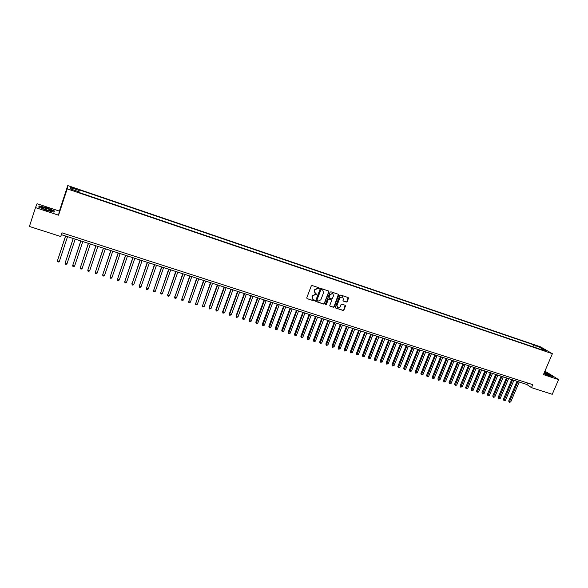 <?xml version="1.0" encoding="UTF-8"?>
<svg xmlns="http://www.w3.org/2000/svg" width="588" height="588" viewBox="0 0 588 588"><rect width="100%" height="100%" fill="white"/><g stroke="black" fill="none" stroke-linecap="round" stroke-linejoin="round"><path stroke-width="0.88" d="M319.218 288.399L319.019 287.819L312.154 285.518L311.265 285.959L306.774 297.8L307.046 298.616L313.955 300.894L314.58 300.586L313.051 299.52L312.184 296.925L312.559 295.94L315.396 294.522L316.895 294.5L315.389 293.441L314.506 290.825L314.874 289.84L317.718 288.414L319.218 288.399M314.933 293.096L314.323 290.656L314.698 289.671L317.535 288.252L318.409 288.546L318.99 287.804M307.046 298.616L313.779 300.725L314.367 300.005M312.588 299.152L312.007 296.756L312.382 295.779L315.219 294.353L316.094 294.639L316.682 293.912M536.976 345.817L539.894 347.221L536.976 345.817M346.288 302.078L347.163 301.637L348.427 298.373L348.155 297.557L340.695 295.058L339.813 295.499L335.322 307.179L335.586 307.98L343.061 310.442L343.929 310.001L345.45 306.069L345.185 305.26L341.937 304.172L341.062 304.613L340.305 306.576C339.688 307.722 338.813 308.075 337.674 307.62L336.961 305.473L339.923 297.785L342.532 296.719L343.267 298.902L343.039 300.99L346.288 302.078L346.957 301.468L348.133 297.55M543.43 374.607L558.6 379.598L552.25 394.305L531.479 387.639L532.75 384.67L61.968 232.811L60.74 236.516L29.4 226.454L35.5 207.608L58.557 215.186L67.201 188.851L552.382 353.711L543.43 374.607M328.935 291.861L328.552 290.994L321.063 288.495L320.181 288.936L315.69 300.725L315.954 301.541L323.562 304.047L324.436 303.599L328.935 291.861L328.655 291.038M330.919 291.788L338.445 294.316L338.717 295.132L334.227 306.818L333.345 307.259L330.052 306.164L329.794 305.363L331.617 300.615L331.235 299.762L329.126 299.064L328.251 299.505L326.355 304.452L325.656 304.724L325.473 304.158L330.037 292.229L330.919 291.788M72.986 188.153L76.94 189.321L73.044 187.609L70.773 187.021L72.986 188.153M67.201 188.851L67.76 185.573L540.365 346.78L552.382 353.711M532.912 346.788L533.75 344.818L79.262 189.851L78.836 191.761M533.75 344.818L541.739 348.074L546.664 350.911L540.828 348.927L543.106 350.25L79.115 192.519L79.152 191.864L70.523 188.932L70.707 187.572L79.226 190.475M58.557 215.186L59.381 211.107L37.059 203.727L35.5 207.608M558.6 379.598L546.546 372.079L544.767 371.491M59.381 211.107L67.76 185.573M61.35 234.663L526.774 384.434L531.479 387.639M527.407 382.95L526.774 384.434M540.828 348.927L540.306 349.301M536.109 347.875L535.955 346.104M71.523 189.27L70.707 187.572M541.739 348.074L541.034 349M46.224 210.239L54.045 212.15L54.339 210.938L46.959 207.851L39.175 205.932L38.735 207.108L46.224 210.239M543.863 373.593L549.346 375.828L552.573 376.349L548.957 374.086L544.444 372.248M38.786 207.13L39.175 205.932M38.97 207.204L39.359 206.175L46.959 207.851M53.949 212.128L54.339 210.938M315.756 301.357L323.371 303.871L324.253 303.43L328.743 291.699M321.416 289.649L320.791 289.957L316.851 300.299L318.042 301.21L320.872 299.784L323.569 292.728L322.672 290.104L321.224 289.487L320.791 289.957M316.895 300.733L316.667 300.13L320.607 289.796M322.922 290.266L322.334 289.957M321.224 289.487L322.151 289.796M330.066 306.164L333.153 307.083L334.028 306.642L338.431 294.309M331.154 299.637L328.935 298.895L328.06 299.336L326.355 304.452M325.495 304.569L326.164 304.275M333.506 295.69L332.771 293.5L330.14 294.566L329.096 297.285L329.368 298.101L331.588 298.851L332.47 298.41L333.506 295.69M332.94 293.61L332.573 293.339L330.14 294.566M329.177 297.932L328.905 297.124L329.949 294.404M342.855 300.828L346.089 301.909M342.686 296.815L339.923 297.785M337.299 307.333L336.77 305.297L339.724 297.624M335.586 307.98L342.855 310.266L343.73 309.825L345.171 305.253M65.562 236.023L57.44 260.763L59.359 261.359L67.539 236.655M65.621 236.038L57.44 260.763L57.727 261.763L58.491 261.998L59.359 261.359M46.761 208.49L41.469 207.424C41.322 207.887 42.939 208.703 46.334 209.887L50.788 210.989C52.523 210.916 51.178 210.085 46.761 208.49M49.135 210.688L43.571 208.85M46.9 208.034L54.052 211.026L53.795 212.092M543.929 373.431L549.67 375.306L544.29 372.608M544.385 372.388L548.802 374.189L552.154 376.283M546.891 374.681L544.106 373.52M73.206 238.478L65.092 263.145L66.995 263.74L75.191 239.118M73.279 238.507L65.092 263.145L65.364 264.137L66.128 264.38L66.995 263.74M80.806 240.926L72.692 265.519L74.588 266.107L82.79 241.565M80.894 240.955L72.692 265.519L72.963 266.504L73.721 266.739L74.588 266.107M88.362 243.359L80.255 267.871L82.136 268.459L90.354 243.998M88.465 243.388L80.255 267.871L80.512 268.856L81.269 269.091L82.136 268.459M95.866 245.777L87.774 270.215L89.641 270.796L97.865 246.416M95.991 245.813L87.774 270.215L88.024 271.193L88.773 271.421L89.641 270.796M103.341 248.18L95.249 272.538L97.108 273.119L105.34 248.82M103.473 248.224L95.249 272.538L95.491 273.516L96.234 273.743L97.108 273.119M110.764 250.569L102.679 274.853L104.532 275.434L112.771 251.216M110.919 250.613L102.679 274.853L102.915 275.823L103.65 276.051L104.532 275.434M118.151 252.943L110.066 277.154L111.911 277.727L120.158 253.59M118.32 252.994L110.066 277.154L110.294 278.117L111.029 278.352L111.911 277.727M125.494 255.302L117.416 279.447L119.246 280.013L127.508 255.956M125.67 255.368L117.416 279.447L117.637 280.402L118.364 280.63L119.246 280.013M132.792 257.654L124.722 281.726L126.545 282.291L134.814 258.308M132.991 257.72L124.722 281.726L124.935 282.674L125.663 282.901L126.545 282.291M140.054 259.992L131.991 283.982L133.799 284.548L142.076 260.646M140.267 260.058L131.991 283.982L132.19 284.93L131.896 283.578M133.799 284.548L132.917 285.158L132.19 284.93M147.272 262.314L139.216 286.238L141.01 286.797L149.301 262.968M147.5 262.388L139.216 286.238L139.407 287.179L139.106 285.827M141.01 286.797L140.128 287.4L139.407 287.179M154.446 264.622L146.397 288.473L148.191 289.031L156.482 265.276M154.688 264.703L146.397 288.473L146.588 289.414L146.272 288.061M148.191 289.031L147.301 289.634L146.588 289.414M161.59 266.923L153.542 290.7L155.32 291.251L163.626 267.577M161.847 267.003L153.542 290.7L153.725 291.633L153.402 290.281M155.32 291.251L154.431 291.854L153.725 291.633M168.69 269.208L160.649 292.912L162.42 293.463L170.726 269.863M168.954 269.297L160.649 292.912L160.818 293.838L160.495 292.493M162.42 293.463L161.531 294.059L160.818 293.838M175.746 271.48L167.712 295.117L169.476 295.661L177.789 272.134M176.032 271.568L167.712 295.117L167.881 296.036L167.551 294.691M169.476 295.661L168.58 296.256L167.881 296.036M182.765 273.736L174.739 297.3L176.496 297.851L184.816 274.398M183.066 273.832L174.739 297.3L174.901 298.219L174.562 296.874M176.496 297.851L175.599 298.439L174.901 298.219M189.748 275.985L181.729 299.483L183.471 300.02L191.806 276.647M190.064 276.081L181.729 299.483L181.883 300.394L181.538 299.049M183.471 300.02L181.883 300.394M196.693 278.22L188.682 301.644L190.409 302.188L198.751 278.881M197.017 278.322L188.682 301.644L188.821 302.555L188.476 301.21M190.409 302.188L188.821 302.555M203.595 280.439L195.591 303.798L197.311 304.334L205.66 281.101M203.933 280.549L195.591 303.798L195.731 304.702L195.37 303.364M197.311 304.334L195.731 304.702M210.467 282.652L202.463 305.936L204.176 306.473L212.533 283.313M210.82 282.762L202.463 305.936L202.595 306.84L202.235 305.503M204.176 306.473L202.595 306.84M217.295 284.849L209.056 307.627L209.306 308.068L211.004 308.597L219.368 285.511M217.663 284.967L209.306 308.068L209.424 308.965L209.056 307.627M211.004 308.597L209.424 308.965M224.087 287.032L215.847 309.744L216.105 310.185L217.795 310.714L226.159 287.701M224.469 287.157L216.105 310.185L216.222 311.081L215.847 309.744M217.795 310.714L216.222 311.081M230.849 289.208L222.595 311.846L222.867 312.294L224.55 312.816L232.921 289.877M231.238 289.333L222.867 312.294L222.977 313.184L222.595 311.846M224.55 312.816L222.977 313.184M237.567 291.369L229.313 313.941L229.592 314.389L231.268 314.911L239.647 292.038M237.964 291.501L229.592 314.389L229.695 315.271L229.313 313.941M231.268 314.911L229.695 315.271M244.248 293.522L235.986 316.021L236.28 316.476L237.949 316.991L246.328 294.191M244.667 293.655L236.28 316.476L236.376 317.351L235.986 316.021M237.949 316.991L236.376 317.351M250.9 295.661L242.631 318.093L242.94 318.549L244.593 319.064L252.98 296.33M251.326 295.801L242.94 318.549L243.028 319.424L242.631 318.093M244.593 319.064L243.028 319.424M257.507 297.785L249.239 320.151L249.555 320.607L251.208 321.121L259.595 298.461M257.948 297.932L249.555 320.607L249.643 321.482L249.239 320.151M251.208 321.121L249.643 321.482M264.086 299.902L255.809 322.195L256.14 322.658L257.779 323.172L266.18 300.578M264.534 300.049L256.214 323.525L255.809 322.195M257.779 323.172L256.214 323.525M270.627 302.011L262.344 324.238L262.689 324.701L264.321 325.208L272.722 302.68M271.09 302.159L262.755 325.561L262.344 324.238M264.321 325.208L262.755 325.561M277.132 304.106L268.848 326.259L269.201 326.73L270.825 327.237L279.234 304.782M277.609 304.253L269.267 327.582L268.848 326.259M270.825 327.237L269.267 327.582M283.607 306.186L275.316 328.28L275.684 328.743L277.293 329.251L285.709 306.863M284.092 306.341L275.743 329.603L275.316 328.28M277.293 329.251L275.743 329.603M290.046 308.259L281.748 330.28L282.13 330.757L283.732 331.257L292.148 308.935M290.538 308.421L282.181 331.603L281.748 330.28M283.732 331.257L282.181 331.603M296.448 310.317L288.149 332.279L288.539 332.749L290.134 333.249L298.557 310.993M296.955 310.479L288.583 333.594L288.149 332.279M290.134 333.249L288.583 333.594M302.82 312.368L294.514 334.263L294.911 334.741L296.506 335.233L304.929 313.044M303.334 312.537L294.956 335.579L294.514 334.263M296.506 335.233L294.956 335.579M309.156 314.411L300.85 336.233L301.262 336.711L302.842 337.203L311.265 315.087M309.685 314.58L301.291 337.549L300.85 336.233M302.842 337.203L301.291 337.549M315.455 316.44L307.149 338.196L307.568 338.681L309.141 339.173L317.571 317.116M315.999 316.609L307.597 339.511L307.149 338.196M309.141 339.173L307.597 339.511M321.732 318.453L313.411 340.151L313.845 340.636L315.411 341.121L323.848 319.137M322.283 318.63L313.867 341.466L313.411 340.151M315.411 341.121L313.867 341.466M327.964 320.46L319.651 342.091L320.092 342.584L321.651 343.069L330.089 321.144M328.53 320.644L320.107 343.407L319.651 342.091M321.651 343.069L320.107 343.407M334.168 322.459L325.855 344.024L326.303 344.517L327.854 345.002L336.292 323.143M334.748 322.643L326.318 345.34L325.855 344.024M327.854 345.002L326.318 345.34M340.342 324.444L332.022 345.95L332.485 346.442L334.028 346.92L342.473 325.127M340.93 324.635L332.492 347.258L332.022 345.95M334.028 346.92L332.492 347.258M346.486 326.421L338.159 347.861L338.637 348.353L340.165 348.831L348.611 327.104M347.082 326.612L338.637 349.169L338.159 347.861M340.165 348.831L338.637 349.169M352.594 328.391L344.267 349.764L344.752 350.264L346.273 350.735L354.726 329.074M353.204 328.582L344.744 351.073L344.267 349.764M346.273 350.735L344.744 351.073M358.673 330.346L350.345 351.661L350.838 352.161L352.352 352.631L360.804 331.029M359.29 330.544L350.823 352.962L350.345 351.661M352.352 352.631L350.823 352.962M364.722 332.286L356.387 353.542L356.894 354.042L358.401 354.513L366.853 332.977M365.346 332.492L356.872 354.843L356.387 353.542M358.401 354.513L356.872 354.843M370.734 334.227L362.399 355.417L362.914 355.924L364.42 356.387L372.873 334.91M371.373 334.432L362.892 356.718L362.399 355.417M364.42 356.387L362.892 356.718M376.724 336.152L368.382 357.284L368.911 357.791L370.403 358.254L378.863 336.836M377.371 336.358L368.882 358.584L368.382 357.284M370.403 358.254L368.882 358.584M382.678 338.071L374.336 359.136L374.872 359.643L376.357 360.106L384.817 338.754M383.332 338.276L374.835 360.437L374.336 359.136M376.357 360.106L374.835 360.437M388.602 339.974L380.26 360.981L380.803 361.495L382.281 361.951L390.748 340.665M389.263 340.187L380.767 362.281L380.26 360.981M382.281 361.951L380.767 362.281M394.497 341.871L386.154 362.818L386.706 363.333L388.176 363.788L396.643 342.561M395.173 342.091L386.661 364.112L386.154 362.818M388.176 363.788L386.661 364.112M400.362 343.76L392.02 364.648L392.578 365.163L394.041 365.618L402.508 344.45M401.045 343.98L392.527 365.942L392.02 364.648M394.041 365.618L392.527 365.942M406.198 345.634L397.848 366.464L398.421 366.978L399.877 367.434L408.344 346.325M406.889 345.862L398.37 367.757L397.848 366.464M399.877 367.434L398.37 367.757M412.004 347.501L403.655 368.272L404.235 368.794L405.683 369.242L414.158 348.199M412.702 347.728L404.176 369.565L403.655 368.272M405.683 369.242L404.176 369.565M417.781 349.36L409.432 370.072L410.02 370.594L411.46 371.043L419.935 350.058M418.494 349.588L409.954 371.366L409.432 370.072M411.46 371.043L409.954 371.366M423.529 351.212L415.179 371.866L415.775 372.388L417.208 372.836L425.683 351.903M424.249 351.448L415.709 373.152L415.179 371.866M417.208 372.836L415.709 373.152M429.247 353.05L420.898 373.645L421.5 374.174L422.934 374.615L431.401 353.748M429.975 353.285L421.427 374.931L420.898 373.645M422.934 374.615L421.427 374.931M434.936 354.887L426.587 375.423L427.204 375.945L428.623 376.386L437.097 355.578M435.679 355.123L427.123 376.702L426.587 375.423M428.623 376.386L427.123 376.702M440.603 356.71L432.246 377.187L432.871 377.709L434.282 378.15L442.764 357.401M441.345 356.945L432.79 378.466L432.246 377.187M434.282 378.15L432.79 378.466M446.233 358.518L437.884 378.944L438.516 379.473L439.92 379.907L448.394 359.217M446.99 358.761L438.428 380.223L437.884 378.944M439.92 379.907L438.428 380.223M451.841 360.326L443.484 380.686L444.131 381.222L445.528 381.656L454.002 361.017M452.606 360.569L444.036 381.965L443.484 380.686M445.528 381.656L444.036 381.965M457.42 362.12L449.063 382.428L449.717 382.957L451.106 383.391L459.588 362.818M458.192 362.37L449.622 383.707L449.063 382.428M451.106 383.391L449.622 383.707M462.976 363.906L454.62 384.155L455.274 384.692L456.663 385.125L465.137 364.604M463.756 364.156L455.171 385.434L454.62 384.155M456.663 385.125L455.171 385.434M468.496 365.685L460.139 385.875L460.808 386.412L462.19 386.845L470.665 366.383M469.283 365.934L460.705 387.154L460.139 385.875M462.19 386.845L460.705 387.154M473.994 367.456L465.637 387.595L466.313 388.131L467.688 388.558L476.162 368.147M474.788 367.706L466.203 388.866L465.637 387.595M467.688 388.558L466.203 388.866M479.47 369.213L471.106 389.293L471.789 389.837L473.156 390.263L481.638 369.911M480.271 369.47L471.679 390.572L471.106 389.293M473.156 390.263L471.679 390.572M484.909 370.962L476.552 390.991L477.243 391.535L478.603 391.961L487.085 371.66M485.725 371.226L477.125 392.262L476.552 390.991M478.603 391.961L477.125 392.262M490.326 372.711L481.969 392.681L482.667 393.225L484.02 393.644L492.501 373.409M491.149 372.976L482.542 393.953L481.969 392.681M484.02 393.644L482.542 393.953M495.721 374.446L487.364 394.364L488.069 394.908L489.414 395.327L497.889 375.144M496.544 374.71L487.937 395.628L487.364 394.364M489.414 395.327L487.937 395.628M501.086 376.173L492.729 396.033L493.442 396.577L494.78 396.996L503.262 376.871M501.917 376.438L493.31 397.297L492.729 396.033M494.78 396.996L493.31 397.297M506.422 377.886L498.065 397.701L498.786 398.245L500.123 398.664L508.598 378.591M507.268 378.157L498.653 398.965L498.065 397.701M500.123 398.664L498.653 398.965M511.736 379.598L503.379 399.355L504.107 399.906L505.437 400.318L513.912 380.296M512.589 379.87L503.967 400.619L503.379 399.355M505.437 400.318L503.967 400.619M517.028 381.303L508.671 401.001L509.406 401.553L510.729 401.964L519.204 382.002M517.881 381.575L509.259 402.265L508.671 401.001M510.729 401.964L509.259 402.265M72.875 188.123L73.044 187.609M74.573 188.697L74.735 188.189M42.152 208.167L41.469 207.424"/></g></svg>
